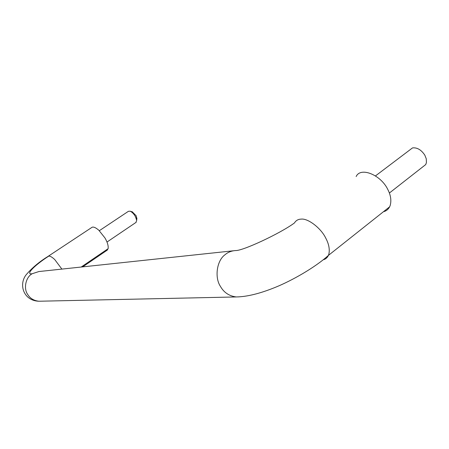 <?xml version="1.0" encoding="UTF-8"?>
<svg xmlns="http://www.w3.org/2000/svg" width="449" height="449" viewBox="0 0 449 449"><rect width="100%" height="100%" fill="white"/><g stroke="black" fill="none" stroke-linecap="round" stroke-linejoin="round"><path stroke-width="0.67" d="M375.521 175.873L412.519 147.901C417.143 147.395 421.241 149.803 424.81 155.141L426.269 158.806L426.427 162.583L425.719 164.57L422.61 167.006M135.924 222.463L136.681 220.375L135.564 216.901C134.128 214.184 132.348 212.287 130.227 211.215L128.431 211.305L99.324 230.702M136.822 218.938L136.165 215.733L132.315 211.861M356.141 176.569C360.547 166.596 380.915 174.807 387.874 189.618C390.776 195.259 391.539 200.568 390.164 205.535L389.625 206.821C388.189 209.475 386.14 211.097 383.491 211.687M106.913 250.357L108.114 248.701C108.512 245.839 107.457 242.252 104.948 237.936L98.78 230.191C95.311 227.273 92.915 226.408 91.59 227.598L48.217 256.272M233.396 250.783L38.9 271.55L32.16 273.738C25.823 277.067 23.309 288.505 27.703 294.465C30.145 298.439 33.888 300.695 38.945 301.234L236.281 296.946C229.192 296.087 223.883 292.529 220.358 286.277C214.532 277.51 216.732 260.824 224.803 254.909C227.727 252.316 231.297 250.868 235.523 250.553C242.617 251.042 280.361 233.39 294.432 222.968C295.97 220.487 298.164 219.213 301.021 219.134C307.896 218.062 321.08 228.232 325.721 238.065C328.848 243.902 329.897 249.262 328.859 254.14L328.421 255.386C327.27 257.799 325.531 259.258 323.201 259.763M61.883 269.097L54.716 259.528C52.056 257.075 50.064 255.941 48.745 256.132L47.858 256.514C39.203 261.834 31.918 267.986 25.991 274.968C18.499 284.913 23.718 300.791 38.945 301.234L40.769 301.195M389.625 206.821L328.421 255.386C314.828 267.711 291.609 280.748 275.45 287.287C260.005 293.573 246.944 296.789 236.281 296.946L239.154 296.856M108.114 248.701L81.19 267.037M48.745 256.132C34.579 265.213 24.897 275.085 32.16 273.738M389.367 193.031L425.719 164.57M106.985 242.039L136.176 222.294M130.227 211.215L132.612 211.95M136.681 220.375L136.906 218.046M82.667 266.88L107.401 250.02"/></g></svg>
